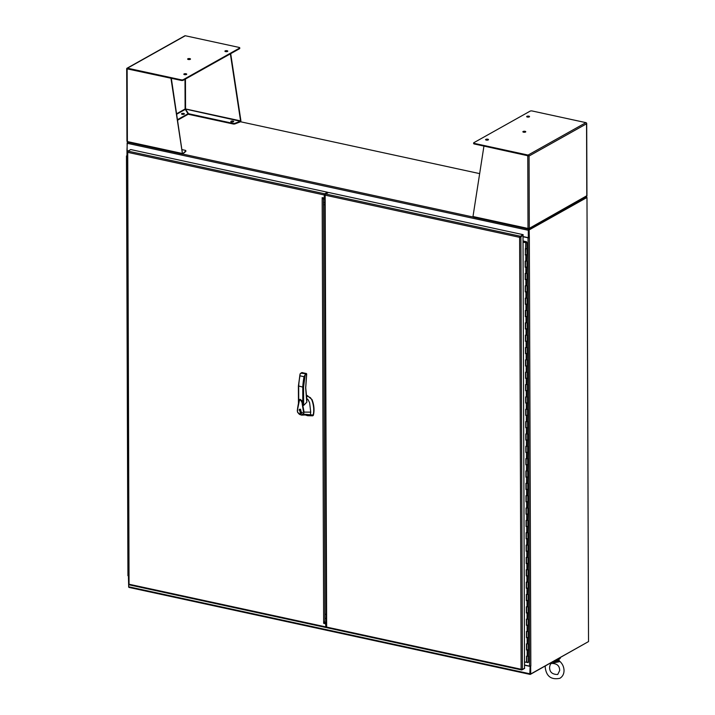 <?xml version="1.0" encoding="UTF-8"?>
<svg xmlns="http://www.w3.org/2000/svg" width="715" height="715" viewBox="0 0 715 715"><rect width="100%" height="100%" fill="white"/><g stroke="black" fill="none" stroke-linecap="round" stroke-linejoin="round"><path stroke-width="1.07" d="M326.675 627.27L326.263 627.493A0.938 0.474 -77.8 0 1 326.067 627.538A0.938 0.474 -77.8 0 1 325.763 626.894L325.754 624.553L325.057 623.623L323.654 623.328L324.959 622.506M323.475 198.234L322.17 197.635L323.564 197.939L324.261 197.313L324.253 194.972A0.938 0.474 -77.8 0 1 324.753 193.801L127.94 151.115A0.938 0.474 102.2 0 0 127.538 151.687L127.636 151.464M127.717 151.83L129.049 584.691A0.938 0.474 102.2 0 0 129.245 584.852A0.938 0.474 102.2 0 0 129.451 584.816M325.736 193.953L327.533 192.246L324.753 193.801M324.261 197.313L324.583 194.784M324.592 197.126L323.564 197.939M325.057 623.623L324.083 623.158M325.388 623.435L325.754 624.553M326.094 626.706L326.085 624.365M327.533 192.246L130.72 149.56L127.94 151.115M127.708 152.34L324.253 194.972M126.805 155.727L127.279 156.219M127.306 162.448L126.492 162.126L127.297 162.394M127.341 174.8L126.537 174.469L127.341 174.737M127.324 168.57L126.519 168.302L126.475 155.95M127.386 187.142L126.582 186.821L127.386 187.089M127.368 180.913L126.555 180.645L126.519 168.302L127.324 168.624M127.431 199.494L126.627 199.163L127.431 199.431M127.413 193.265L126.6 192.996L126.555 180.645L127.368 180.966M127.476 211.837L126.662 211.515L127.476 211.783M127.449 205.607L126.644 205.339L126.6 192.996L127.413 193.318M127.52 224.188L126.707 223.858L127.52 224.126M127.493 217.959L126.689 217.691L126.662 211.515L126.644 205.339L127.449 205.661M127.556 236.531L126.752 236.209L127.556 236.477M127.538 230.302L126.734 230.033L126.707 223.858L126.689 217.691L127.493 218.012M127.601 248.883L126.796 248.552L127.601 248.82M127.583 242.653L126.778 242.385L126.752 236.209L126.734 230.033L127.538 230.355M127.645 261.225L126.841 260.904L127.645 261.172M127.628 254.996L126.814 254.728L126.778 242.385L127.583 242.707M127.69 273.577L126.886 273.246L127.69 273.514M127.663 267.347L126.859 267.079L126.814 254.728L127.628 255.049M127.735 285.92L126.921 285.598L127.735 285.866M127.708 279.69L126.904 279.422L126.859 267.079L127.663 267.401M127.779 298.271L126.966 297.941L127.779 298.209M127.753 292.042L126.948 291.774L126.921 285.598L126.904 279.422L127.708 279.744M127.815 310.614L127.011 310.292L127.815 310.56M127.797 304.384L126.993 304.116L126.966 297.941L126.948 291.774L127.753 292.095M127.86 322.966L127.056 322.635L127.86 322.903M127.842 316.727L127.029 316.468L126.993 304.116L127.797 304.438M127.905 335.308L127.1 334.986L127.905 335.255M127.887 329.079L127.073 328.811L127.029 316.468L127.842 316.79M127.949 347.66L127.145 347.329L127.949 347.597M127.922 341.421L127.118 341.162L127.073 328.811L127.887 329.132M127.994 360.003L127.181 359.681L127.994 359.949M127.967 353.773L127.163 353.505L127.118 341.162L127.922 341.484M128.03 372.354L127.225 372.023L128.03 372.292M128.012 366.116L127.207 365.857L127.181 359.681L127.163 353.505L127.967 353.827M128.074 384.697L127.27 384.375L128.074 384.643M128.056 378.467L127.252 378.199L127.225 372.023L127.207 365.857L128.012 366.178M128.119 397.048L127.315 396.718L128.119 396.986M128.101 390.81L127.288 390.551L127.252 378.199L128.056 378.521M128.164 409.391L127.359 409.069L128.164 409.338M128.146 403.162L127.333 402.894L127.288 390.551L128.101 390.873M128.208 421.743L127.395 421.412L128.208 421.68M128.182 415.504L127.377 415.245L127.333 402.894L128.146 403.215M128.253 434.085L127.44 433.764L128.253 434.032M128.226 427.856L127.422 427.588L127.395 421.412L127.377 415.245L128.182 415.567M128.289 446.437L127.484 446.106L128.289 446.375M128.271 440.199L127.467 439.94L127.44 433.764L127.422 427.588L128.226 427.91M128.334 458.78L127.529 458.458L128.334 458.726M128.316 452.55L127.511 452.282L127.484 446.106L127.467 439.94L128.271 440.261M128.378 471.131L127.574 470.801L128.378 471.069M128.36 464.893L127.547 464.634L127.511 452.282L128.316 452.604M128.423 483.474L127.619 483.152L128.423 483.42M128.396 477.245L127.592 476.976L127.547 464.634L128.36 464.956M128.468 495.826L127.654 495.495L128.468 495.763M128.441 489.587L127.636 489.328L127.592 476.976L128.396 477.298M128.512 508.168L127.699 507.847L128.512 508.115M128.486 501.939L127.681 501.671L127.654 495.495L127.636 489.328L128.441 489.65M128.548 520.52L127.744 520.189L128.548 520.457M128.53 514.282L127.726 514.022L127.699 507.847L127.681 501.671L128.486 501.993M128.593 532.863L127.788 532.541L128.593 532.809M128.575 526.633L127.762 526.365L127.726 514.022L128.53 514.344M128.637 545.214L127.833 544.884L128.637 545.152M128.62 538.976L127.806 538.717L127.762 526.365L128.575 526.687M128.682 557.557L127.878 557.235L128.682 557.503M128.655 551.328L127.851 551.059L127.806 538.717L128.62 539.038M128.727 569.909L127.914 569.578L128.727 569.846M128.7 563.67L127.896 563.411L127.851 551.059L128.655 551.381M128.056 575.611L128.745 576.076M128.7 563.733L127.896 563.411L127.94 575.754M560.363 657.541L560.363 657.863A5.765 2.02 179.8 0 1 559.479 658.944A5.765 2.02 179.8 0 1 556.333 659.802M560.238 657.612A5.765 2.02 179.8 0 1 559.479 658.265A5.765 2.02 179.8 0 1 558.129 658.792M587.998 641.873L530.333 674.379A0.938 0.474 -77.8 0 1 530.137 674.415A0.938 0.474 -77.8 0 1 529.833 673.771L128.673 586.774L128.754 579.293M129.174 587.373A0.938 0.474 -77.8 0 1 128.977 587.408A0.938 0.474 -77.8 0 1 128.673 586.774L128.494 579.025M530.262 673.807L530.137 666.166L529.833 673.771M529.806 666.353L524.515 665.209M530.673 666.282L530.7 674.004L588.525 641.578L586.979 197.483L529.145 229.908L529.341 237.711L528.045 237.818L529.538 666.112L530.834 666.005L530.101 666.157M528.188 228.782L528.778 229.113L586.443 196.777L586.443 197.367L528.617 229.792L528.644 237.505L528.617 230.087M479.658 173.62L240.49 121.747M528.778 229.113A0.938 0.474 102.2 0 0 528.287 230.275L528.313 237.693L529.172 237.621M528.787 229.694L586.979 197.483M127.592 142.124A0.938 0.474 102.2 0 0 127.127 143.268L528.287 230.275M128.271 150.936L127.154 150.686L127.127 143.268M523.023 236.549L528.313 237.693M529.145 229.908L528.617 229.792M530.7 674.004L530.164 673.888L530.155 666.157M529.538 666.112L524.515 665.022M523.023 236.737L528.045 237.818M528.403 237.639L529.341 237.711L530.834 666.005M127.422 151.589L126.948 150.391L127.324 142.446M127.422 150.936L128.03 151.071M184.13 114.168A1.439 0.501 -0.2 0 0 181.789 114.177M181.735 113.614A1.439 0.501 179.8 0 1 183.353 113.39A1.439 0.501 179.8 0 1 184.399 113.873A1.439 0.501 179.8 0 1 184.175 114.141A1.439 0.501 179.8 0 1 182.557 114.364A1.439 0.501 179.8 0 1 181.521 113.882A1.439 0.501 179.8 0 1 181.735 113.614M227.522 51.453A1.439 0.501 -0.2 0 0 225.18 51.462M225.127 50.908A1.439 0.501 179.8 0 1 226.744 50.685A1.439 0.501 179.8 0 1 227.79 51.167A1.439 0.501 179.8 0 1 227.567 51.435A1.439 0.501 179.8 0 1 225.949 51.65A1.439 0.501 179.8 0 1 224.912 51.176A1.439 0.501 179.8 0 1 225.127 50.908M186.445 74.485A1.439 0.501 -0.2 0 0 184.104 74.494M184.05 73.931A1.439 0.501 179.8 0 1 185.668 73.717A1.439 0.501 179.8 0 1 186.713 74.19A1.439 0.501 179.8 0 1 186.49 74.467A1.439 0.501 179.8 0 1 184.872 74.682A1.439 0.501 179.8 0 1 183.835 74.208A1.439 0.501 179.8 0 1 184.05 73.931M190.244 59.345A1.439 0.501 -0.2 0 0 187.893 59.354M187.848 58.791A1.439 0.501 179.8 0 1 189.466 58.567A1.439 0.501 179.8 0 1 190.503 59.05A1.439 0.501 179.8 0 1 190.288 59.318A1.439 0.501 179.8 0 1 188.671 59.542A1.439 0.501 179.8 0 1 187.625 59.059A1.439 0.501 179.8 0 1 187.848 58.791M233.421 121.791A1.439 0.501 -0.2 0 0 233.019 121.657A1.439 0.501 -0.2 0 0 231.079 121.8M233.019 121.067A1.439 0.501 179.8 0 1 233.689 121.496A1.439 0.501 179.8 0 1 232.947 121.943A1.439 0.501 179.8 0 1 231.49 121.934A1.439 0.501 179.8 0 1 230.811 121.505A1.439 0.501 179.8 0 1 231.553 121.058A1.439 0.501 179.8 0 1 233.019 121.067M177.606 119.593L188 113.765L185.114 108.984L176.712 113.703M185.516 109.154L188.519 113.721L233.144 123.4A1.448 0.509 -0.2 0 0 234.985 123.311L240.338 121.255L185.114 108.984L185.006 79.276M127.368 68.908L181.253 80.429A1.448 0.509 179.8 0 0 183.255 80.259L183.246 79.678A1.448 0.509 179.8 0 1 181.253 79.839L181.253 80.429M127.386 141.597L128.092 142.053M230.364 53.84L240.571 120.88L185.551 108.948L185.444 79.034M126.832 68.792L126.716 68.595A0.938 0.751 60.7 0 1 127.002 68.238L184.836 35.813A0.938 0.751 60.7 0 1 185.292 35.75L239.078 47.413A1.448 0.509 179.8 0 1 239.757 47.842L239.757 48.432A1.448 0.509 179.8 0 1 239.543 48.7L183.255 80.259M126.716 68.595L127.467 68.765M182.736 153.305L182.405 153.493A0.938 0.474 102.2 0 0 182.513 153.975L171.314 78.275M127.091 141.105L127.386 141.561A0.938 0.474 102.2 0 0 127.493 142.044L128.208 142.231L127.493 142.044M177.686 120.129L188 114.346L188 113.765M240.535 121.085L240.901 120.692A0.938 0.474 -77.8 0 1 240.794 121.291L240.338 121.845L240.794 121.291M230.695 53.661L240.901 120.692M239.757 47.842A1.448 0.509 179.8 0 1 239.534 48.111L183.246 79.678M127.002 68.238A0.938 0.751 60.7 0 1 127.467 68.175L181.253 79.839M127.136 68.953L127.386 141.561L182.405 153.493L170.983 78.462M182.182 149.65L185.167 150.302A1.448 0.509 179.8 0 1 185.846 150.731A1.448 0.509 179.8 0 1 185.739 150.919L182.513 153.975L185.739 151.5A1.448 0.509 -0.2 0 0 185.846 151.312A1.448 0.509 -0.2 0 0 185.739 151.124M185.703 109.413L188.519 113.721M188.519 114.311L233.144 123.981A1.448 0.509 -0.2 0 0 234.985 123.892L240.338 121.845M488.256 139.908A1.439 0.501 179.8 0 1 486.638 140.131A1.439 0.501 179.8 0 1 485.592 139.648A1.439 0.501 179.8 0 1 485.816 139.38A1.439 0.501 179.8 0 1 487.433 139.157A1.439 0.501 179.8 0 1 488.47 139.64A1.439 0.501 179.8 0 1 488.256 139.908M529.323 116.876A1.439 0.501 179.8 0 1 527.706 117.099A1.439 0.501 179.8 0 1 526.669 116.617A1.439 0.501 179.8 0 1 526.892 116.348A1.439 0.501 179.8 0 1 528.501 116.125A1.439 0.501 179.8 0 1 529.547 116.608A1.439 0.501 179.8 0 1 529.323 116.876M525.534 132.025A1.439 0.501 179.8 0 1 523.916 132.248A1.439 0.501 179.8 0 1 522.871 131.766A1.439 0.501 179.8 0 1 523.094 131.497A1.439 0.501 179.8 0 1 524.712 131.274A1.439 0.501 179.8 0 1 525.757 131.757A1.439 0.501 179.8 0 1 525.534 132.025M528.34 228.496L528.117 228.934A0.938 0.474 -77.8 0 1 528.01 228.451L529.306 228.344L529.055 156.022L528.528 155.906M586.568 123.15L586.675 123.391A0.938 0.751 -119.3 0 0 585.916 122.64L528.09 155.066A0.938 0.751 -119.3 0 1 528.841 155.816L484.234 146.137L529.055 156.022L586.55 123.784L586.8 196.107A0.938 0.751 -119.3 0 1 586.64 196.607L585.808 196.929M528.43 228.496L529.145 228.845A0.938 0.751 60.7 0 0 529.306 228.344L586.8 195.749M528.09 155.647L474.304 143.983A1.448 0.509 179.8 0 1 473.625 143.554L473.625 142.973A1.448 0.509 179.8 0 1 473.848 142.696L530.137 111.138A1.448 0.509 179.8 0 1 532.13 110.968L585.916 122.64M488.202 139.934A1.439 0.501 -0.2 0 0 485.86 139.943M529.279 116.903A1.439 0.501 -0.2 0 0 526.937 116.911M525.489 132.052A1.439 0.501 -0.2 0 0 523.148 132.06M483.903 146.325L472.99 216.52A0.938 0.474 102.2 0 0 473.098 216.994L473.553 217.137L473.098 216.994M528.09 155.066L474.304 143.393A1.448 0.509 179.8 0 1 473.625 142.973M327.166 627.69A0.938 0.474 -77.8 0 1 326.961 627.734A0.938 0.474 -77.8 0 1 326.666 627.091L325.155 195.168L519.608 237.335L519.975 236.799A0.938 0.474 -77.8 0 1 520.377 236.227L325.656 193.997A0.938 0.474 102.2 0 0 325.155 195.168M325.656 193.997L328.435 192.442L523.157 234.672L520.377 236.227M326.29 623.721L326.657 624.785L326.29 623.721M524.524 667.855L524.676 668.364L521.887 669.928A0.938 0.474 -77.8 0 1 521.682 669.964A0.938 0.474 -77.8 0 1 521.494 669.803L521.119 669.267L522.415 669.455L520.904 236.933L519.608 237.335L521.119 669.267L326.666 627.091M519.787 237.237L522.486 235.637L520.904 236.933M523.157 234.672L523.166 235.253L520.163 236.942M521.664 669.463L521.119 669.267M523.014 235.753L524.524 668.266L522.415 669.455M528.34 656.021L526.83 656.093M528.34 656.164L528.394 662.269L526.973 662.126M528.305 643.67L526.785 643.75M526.928 649.783L528.349 649.917L528.305 643.813M528.26 631.327L526.74 631.399M526.848 637.449L528.305 637.574L528.26 631.47M528.215 618.976L526.705 619.056M526.839 625.089L528.269 625.223L528.215 619.119M528.171 606.633L526.66 606.704M526.794 612.737L528.224 612.88L528.171 606.776M528.126 594.281L526.615 594.362M526.723 600.412L528.179 600.529L528.126 594.424M528.09 581.938L526.571 582.01M526.678 588.061L528.135 588.186L528.09 582.082M528.045 569.587L526.526 569.667M526.633 575.718L528.09 575.834L528.045 569.73M528.001 557.244L526.481 557.316M526.589 563.366L528.045 563.492L528.001 557.387M527.956 544.893L526.446 544.973M526.544 551.024L528.01 551.14L527.956 545.036M527.911 532.55L526.401 532.621M526.508 538.672L527.965 538.797L527.911 532.693M527.867 520.198L526.356 520.279M526.463 526.329L527.92 526.446L527.867 520.341M527.831 507.856L526.312 507.927M526.419 513.978L527.876 514.103L527.831 507.999M527.786 495.504L526.267 495.584M526.374 501.635L527.831 501.751L527.786 495.647M527.742 483.161L526.222 483.233M526.329 489.283L527.786 489.409L527.742 483.304M527.697 470.81L526.186 470.89M526.285 476.941L527.75 477.057L527.697 470.953M527.652 458.467L526.142 458.538M526.249 464.589L527.706 464.714L527.652 458.61M527.607 446.115L526.097 446.196M526.204 452.246L527.661 452.363L527.616 446.258M527.572 433.773L526.052 433.853M526.16 439.904L527.616 440.02L527.572 433.916M527.527 421.421L526.008 421.501M526.115 427.552L527.572 427.668L527.527 421.564M527.482 409.078L525.972 409.159M526.07 415.209L527.536 415.326L527.482 409.221M527.438 396.727L525.927 396.807M526.025 402.858L527.491 402.974L527.438 396.87M527.393 384.384L525.883 384.464M525.99 390.515L527.447 390.631L527.393 384.527M527.357 372.032L525.838 372.113M525.945 378.163L527.402 378.28L527.357 372.175M527.312 359.69L525.793 359.77M525.9 365.821L527.357 365.937L527.312 359.833M527.268 347.338L525.748 347.419M525.856 353.469L527.312 353.585L527.268 347.481M527.223 334.995L525.713 335.076M525.811 341.127L527.277 341.243L527.223 335.138M527.178 322.644L525.668 322.724M525.802 328.757L527.232 328.891L527.178 322.787M527.134 310.301L525.623 310.382M525.731 316.432L527.187 316.548L527.134 310.444M527.098 297.949L525.579 298.03M525.686 304.081L527.143 304.197L527.098 298.092M527.053 285.607L525.534 285.687M525.677 291.711L527.098 291.854L527.053 285.75M527.009 273.255L525.498 273.336M525.632 279.368L527.053 279.502L527.009 273.398M526.964 260.912L525.453 260.993M525.552 267.044L527.018 267.16L526.964 261.055M526.919 248.561L525.409 248.641M525.543 254.674L526.973 254.808L526.919 248.704M523.04 240.973L526.463 241.724L526.901 242.394L523.04 241.143M525.337 248.775L525.355 254.781L525.748 242.698L526.928 242.465L523.04 241.938M525.766 248.865L526.83 248.489M526.714 643.884L526.517 650.006L528.349 649.917L528.251 655.95M526.758 656.227L526.562 662.358L526.544 656.182L528.376 656.093L528.394 662.269M526.669 631.533L526.472 637.664L528.305 637.574L528.206 643.598M526.517 650.006L526.499 643.84L528.331 643.741L528.349 649.917M526.633 619.19L526.437 625.312L528.269 625.223L528.171 631.256M526.472 637.664L526.454 631.488L528.287 631.399L528.305 637.574M526.589 606.838L526.392 612.97L528.224 612.88L528.126 618.904M526.437 625.312L526.41 619.145L528.242 619.047L528.269 625.223M526.544 594.496L526.347 600.618L528.179 600.529L528.081 606.561M526.392 612.97L526.365 606.794L528.197 606.704L528.224 612.88M526.499 582.144L526.303 588.275L528.135 588.186L528.036 594.21M526.347 600.618L526.329 594.451L528.153 594.353L528.179 600.529M526.454 569.801L526.258 575.924L528.09 575.834L527.992 581.867M526.303 588.275L526.285 582.099L528.117 582.01L528.135 588.186M526.41 557.45L526.213 563.581L528.045 563.492L527.947 569.515M526.258 575.924L526.24 569.757L528.072 569.658L528.09 575.834M526.374 545.107L526.177 551.229L528.01 551.14L527.911 557.173M526.213 563.581L526.195 557.405L528.028 557.316L528.045 563.492M526.329 532.755L526.133 538.887L527.965 538.797L527.867 544.821M526.177 551.229L526.151 545.062L527.983 544.964L528.01 551.14M526.285 520.413L526.088 526.535L527.92 526.446L527.822 532.478M526.133 538.887L526.106 532.711L527.938 532.621L527.965 538.797M526.24 508.061L526.043 514.192L527.876 514.103L527.777 520.127M526.088 526.535L526.07 520.368L527.902 520.27L527.92 526.446M526.195 495.718L525.999 501.841L527.831 501.751L527.733 507.784M526.043 514.192L526.025 508.016L527.858 507.927L527.876 514.103M526.16 483.367L525.963 489.498L527.786 489.409L527.697 495.432M525.999 501.841L525.981 495.674L527.813 495.575L527.831 501.751M526.115 471.024L525.918 477.146L527.75 477.057L527.652 483.09M525.963 489.498L525.936 483.322L527.768 483.233L527.786 489.409M526.07 458.673L525.874 464.804L527.706 464.714L527.607 470.738M525.918 477.146L525.891 470.979L527.724 470.881L527.75 477.057M526.025 446.33L525.829 452.452L527.661 452.363L527.563 458.395M525.874 464.804L525.847 458.628L527.679 458.538L527.706 464.714M525.981 433.978L525.784 440.109L527.616 440.02L527.518 446.044M525.829 452.452L525.811 446.285L527.643 446.187L527.661 452.363M525.936 421.636L525.74 427.758L527.572 427.668L527.473 433.701M525.784 440.109L525.766 433.933L527.599 433.844L527.616 440.02M525.9 409.284L525.704 415.415L527.536 415.326L527.438 421.35M525.74 427.758L525.722 421.591L527.554 421.493L527.572 427.668M525.856 396.941L525.659 403.063L527.491 402.974L527.393 409.007M525.704 415.415L525.677 409.239L527.509 409.15L527.536 415.326M525.811 384.59L525.614 390.721L527.447 390.631L527.348 396.655M525.659 403.063L525.632 396.897L527.464 396.798L527.491 402.974M525.766 372.247L525.57 378.369L527.402 378.28L527.304 384.312M525.614 390.721L525.597 384.545L527.42 384.456L527.447 390.631M525.722 359.895L525.525 366.026L527.357 365.937L527.259 371.961M525.57 378.369L525.552 372.202L527.384 372.104L527.402 378.28M525.677 347.553L525.48 353.675L527.312 353.585L527.223 359.618M525.525 366.026L525.507 359.851L527.339 359.761L527.357 365.937M525.641 335.201L525.445 341.332L527.277 341.243L527.178 347.267M525.48 353.675L525.462 347.508L527.295 347.41L527.312 353.585M525.597 322.858L525.4 328.98L527.232 328.891L527.134 334.924M525.445 341.332L525.418 335.156L527.25 335.067L527.277 341.243M525.552 310.507L525.355 316.638L527.187 316.548L527.089 322.572M525.4 328.98L525.373 322.814L527.205 322.715L527.232 328.891M525.507 298.164L525.311 304.286L527.143 304.197L527.044 310.23M525.355 316.638L525.337 310.462L527.17 310.373L527.187 316.548M525.462 285.812L525.266 291.943L527.098 291.854L527 297.878M525.311 304.286L525.293 298.119L527.125 298.021L527.143 304.197M525.427 273.47L525.23 279.592L527.053 279.502L526.964 285.535M525.266 291.943L525.248 285.768L527.08 285.678L527.098 291.854M525.382 261.118L525.185 267.249L527.018 267.16L526.919 273.184M525.23 279.592L525.203 273.425L527.035 273.327L527.053 279.502M525.141 254.898L526.973 254.808L526.875 260.841M525.185 267.249L525.159 261.073L526.991 260.984L527.018 267.16M525.355 254.781L525.409 248.793M525.4 267.124L525.453 261.136M525.489 291.818L525.534 285.83M525.534 304.17L525.579 298.182M525.614 328.864L525.668 322.876M525.659 341.207L525.713 335.219M525.829 390.596L525.883 384.607M525.918 415.29L525.972 409.302M525.963 427.642L526.008 421.653M526.043 452.336L526.097 446.348M526.088 464.678L526.142 458.69M526.222 501.724L526.267 495.736M526.258 514.067L526.312 508.079M526.347 538.761L526.401 532.773M526.392 551.113L526.446 545.125M526.517 588.15L526.571 582.162M526.651 625.196L526.705 619.208M526.696 637.539L526.74 631.551M525.748 242.698L523.04 242.108M526.562 662.358L524.506 661.911M526.437 242.528L525.829 242.465L526.437 242.528M527.473 662.617L527.929 662.519M306.681 401.088L305.663 387.914L306.61 374.159L306.208 373.436L305.671 373.739L304.027 376.707A48.772 24.346 102.2 0 0 302.749 387.083L298.486 385.948L299.871 375.044M306.806 399.587L306.815 402.214L303.625 405.432L300.291 399.444L301.9 400.641L304.09 412.108L310.739 412.144L309.613 402.661L307.816 399.301L306.699 398.773M305.198 414.95L307.673 415.719L312.687 415.808L313.197 415.022C314.234 410.169 313.751 405.065 311.74 399.712L310.435 397.674L307.28 396.074M306.538 397.772L306.503 396.87M300.506 409.221L301.641 413.395L300.523 413.547L299.388 409.373L300.506 409.221M300.845 413.27L301.855 413.252M300.622 409.248L299.782 409.561M300.523 413.234L299.549 409.659L300.506 409.534L301.48 413.109L300.523 413.234M297.324 410.669L297.78 412.376L297.324 410.669L299.469 400.132L300.291 399.444C299.603 398.595 298.387 401.901 297.288 410.732L297.619 412.403L301.524 415.147L297.672 412.439M297.467 410.866C297.869 407.72 297.574 407.559 299.04 402.08C299.487 397.558 302.534 402.188 302.132 403.51L303.562 412.162L304.09 412.108L303.41 414.155L313.197 415.022M310.739 412.144L310.373 414.727L301.524 415.147L303.41 414.155L303.562 412.162M306.422 373.686L306.61 374.159L306.422 373.686L306.61 374.159L305.18 374.955L303.562 387.047L302.749 387.083L302.803 403.573M298.727 402.357L298.673 386.198A48.772 24.346 -77.8 0 1 299.951 375.822L300.094 373.847L301.533 373.06M297.646 412.385L297.78 412.376C299.379 414.968 301.122 415.504 303.008 413.976M312.687 415.808L313.402 415.209C314.546 410.169 314.082 404.949 312.017 399.551L307.942 396.217M306.199 395.449L307.79 396.047L306.386 396.834M306.288 396.173L307.656 395.726L306.333 396.468M306.395 373.525L301.828 372.604L300.863 373.141L305.671 373.739M298.459 403.394L298.396 386.037L300.094 373.847M299.612 409.266L299.076 410.115M312.973 415.656L313.402 415.209L312.973 415.656M301.685 412.966L302.391 412.412M300.193 410.803L300.756 410.669L300.765 412.823L300.273 412.725L300.55 410.625M300.702 410.535L300.273 411.885M300.711 411.643L300.273 412.725M326.21 622.399L324.887 622.113L324.896 623.337M325.763 626.93L326.666 627.126M521.083 236.424L520.207 236.915M323.412 197.903L323.412 198.859L324.726 199.145M325.236 194.623L324.333 194.435M323.654 621.844L326.076 622.372L326.094 627.001M324.583 194.489L324.601 199.119L322.179 198.591M323.484 202.417L324.744 202.694M323.493 204.588L324.753 204.856M324.923 614.149L326.174 614.426M324.941 618.26L326.192 618.529M556.207 662.349L553.741 662.823L555.394 661.348L556.207 662.349L559.568 661.643L558.719 659.221M552.57 661.911L553.741 662.823L552.266 662.081M558.093 659.999L555.466 660.642L558.415 660.731L558.603 658.881M555.501 661.053L555.394 661.348A3.79 1.323 179.8 0 1 553.589 661.339M555.895 661.697L558.415 660.731L559.568 661.643M558.272 660.365L558.531 659.346L558.415 660.731M129.218 584.271L325.763 626.894M323.654 623.328L322.17 197.635M324.95 622.086L323.475 198.868M128.28 569.81L128.298 575.977M126.859 162.35L126.877 168.526M126.895 174.701L126.921 180.877M126.939 187.044L126.966 193.22M126.984 199.396L127.002 205.571M127.029 211.738L127.047 217.914M127.073 224.09L127.091 230.266M127.118 236.433L127.136 242.608M127.154 248.784L127.181 254.96M127.198 261.127L127.225 267.303M127.243 273.479L127.261 279.654M127.288 285.821L127.306 291.997M127.333 298.173L127.35 304.349M127.368 310.516L127.395 316.691M127.413 322.867L127.44 329.043M127.458 335.21L127.484 341.386M127.502 347.562L127.52 353.737M127.547 359.904L127.565 366.08M127.592 372.256L127.61 378.432M127.628 384.599L127.654 390.774M127.672 396.95L127.699 403.126M127.717 409.293L127.735 415.469M127.762 421.644L127.779 427.82M127.806 433.987L127.824 440.163M127.851 446.339L127.869 452.515M127.887 458.681L127.914 464.857M127.931 471.033L127.958 477.2M127.976 483.376L127.994 489.552M128.021 495.727L128.039 501.894M128.065 508.07L128.083 514.246M128.101 520.422L128.128 526.589M128.146 532.764L128.173 538.94M128.191 545.116L128.217 551.283M128.235 557.459L128.253 563.635M182.843 154.083L473.133 217.038M185.185 109.458L176.784 114.168M239.534 48.111L239.543 48.7M127.467 68.175L185.292 35.75M234.985 123.311L234.985 123.892M233.144 123.4L233.144 123.981M185.739 151.5L185.739 150.919M527.759 155.834L528.01 228.451L472.99 216.52M474.304 143.983L474.304 143.393M527.187 656.325L527.17 650.15M527.152 643.974L527.125 637.807M527.107 631.631L527.08 625.455M527.062 619.279L527.044 613.113M527.018 606.937L527 600.761M526.973 594.585L526.955 588.418M526.928 582.242L526.91 576.067M526.892 569.891L526.866 563.724M526.848 557.548L526.821 551.372M526.803 545.196L526.785 539.03M526.758 532.854L526.74 526.678M526.714 520.502L526.696 514.335M526.678 508.159L526.651 501.984M526.633 495.808L526.606 489.641M526.589 483.465L526.562 477.289M526.544 471.114L526.526 464.947M526.499 458.771L526.481 452.595M526.454 446.419L526.437 440.252M526.419 434.077L526.392 427.901M526.374 421.725L526.347 415.558M526.329 409.382L526.312 403.206M526.285 397.031L526.267 390.864M526.24 384.688L526.222 378.512M526.195 372.336L526.177 366.169M526.16 359.994L526.133 353.818M526.115 347.642L526.088 341.475M526.07 335.299L526.052 329.123M526.025 322.948L526.008 316.781M525.981 310.605L525.963 304.429M525.945 298.253L525.918 292.086M525.9 285.911L525.874 279.735M525.856 273.559L525.829 267.392M525.811 261.216L525.793 255.041M303.562 387.047L303.625 405.432M306.672 396.771L306.681 398.532M298.548 403.037L298.486 386.136M306.395 396.888L307.638 396.19M304.027 376.707L299.951 375.822M306.86 399.515L305.725 387.843L306.699 373.945L302.293 372.587M554.769 660.678A4.12 1.439 -0.2 0 0 555.466 660.642M326.067 627.538L129.245 584.852M128.772 584.289L127.261 151.768M530.137 674.415L128.977 587.408M128.468 578.944L128.459 576.013M126.993 155.611L126.975 150.659M126.948 141.284L126.689 68.676M185.703 109.726L185.569 109.225M127.86 142.24L182.674 154.127M185.846 151.312L185.846 150.731M529.037 228.952L586.398 196.795M586.952 195.928L586.693 123.311M473.33 217.163L528.135 229.05M324.726 197.653L326.21 624.052M521.682 669.964L326.961 627.734M526.928 242.465L526.973 254.808M526.83 656.245L526.848 662.269M526.785 643.902L526.812 649.926M526.66 606.856L526.678 612.88M526.615 594.514L526.633 600.537M526.526 569.819L526.553 575.843M526.481 557.468L526.508 563.492M526.356 520.431L526.374 526.454M526.231 483.385L526.249 489.409M526.186 471.042L526.204 477.066M526.052 433.996L526.079 440.02M525.927 396.959L525.945 402.983M525.838 372.265L525.865 378.289M525.793 359.913L525.82 365.937M525.757 347.57L525.775 353.594M525.623 310.524L525.641 316.548M525.498 273.488L525.516 279.511M306.708 398.693L306.699 396.754M307.504 395.654L306.19 395.377M306.404 396.923L307.736 396.181M559.666 670.536C559.675 665.79 556.967 663.422 551.533 663.431C550.541 663.717 549.898 665.03 549.603 667.39C549.594 672.136 552.302 674.504 557.736 674.486L559.666 670.536M545.331 665.969L545.232 667.408C546.367 676.39 551.247 680.019 559.872 678.303C562.589 676.631 563.983 674.03 564.037 670.518C563.921 666.845 562.473 663.752 559.702 661.223"/></g></svg>
